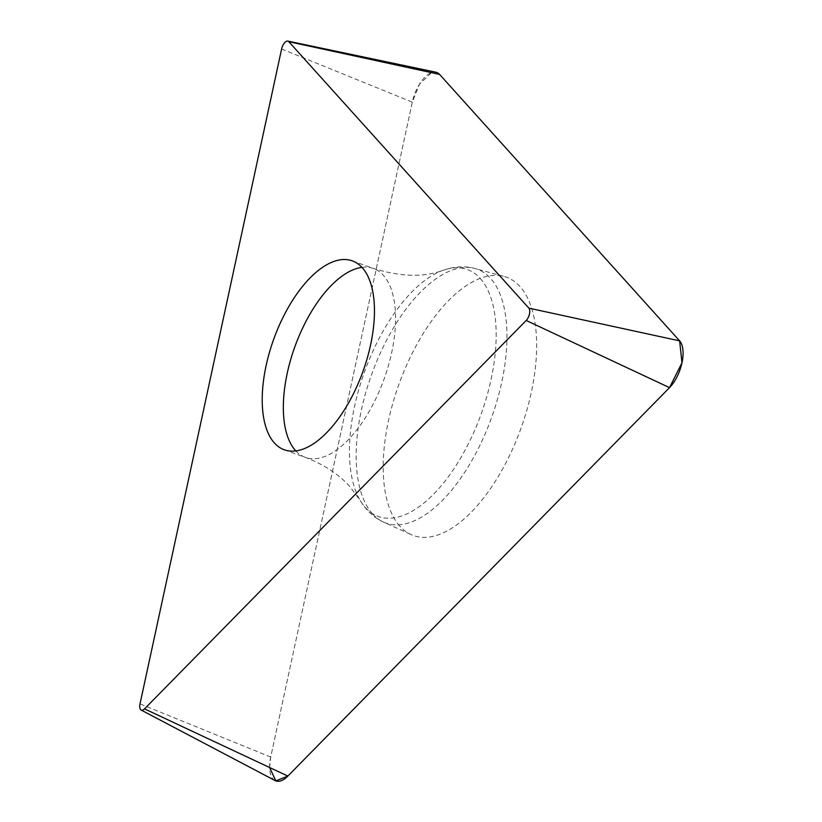 <?xml version="1.0" encoding="UTF-8"?>
<svg xmlns="http://www.w3.org/2000/svg" width="822" height="822" viewBox="0 0 822 822"><rect width="100%" height="100%" fill="white"/><g stroke="black" fill="none" stroke-linecap="round" stroke-linejoin="round"><path stroke-width="0.62" stroke-dasharray="4.11 3.08" d="M275.051 780.551A28.462 13.45 109.8 0 1 270.715 757.041L412.305 102.144A28.462 13.45 109.8 0 1 435.907 72.213M399.841 526.172A137.284 64.876 109.8 0 1 404.126 370.938A137.284 64.876 109.8 0 1 504.153 276.48A137.284 64.876 109.8 0 1 520.963 428.354A137.284 64.876 109.8 0 1 411.134 534.598A137.284 64.876 109.8 0 1 399.841 526.172M269.606 767.522L270.715 757.041L412.305 102.144L419.405 84.286L431.478 72.644M281.617 48.981L412.305 102.144M270.715 757.041L140.017 703.879M372.52 513.863A134.89 63.746 -70.2 0 0 383.617 522.134A134.89 63.746 -70.2 0 0 484.425 435.568A134.89 63.746 -70.2 0 0 490.611 278.422A134.89 63.746 -70.2 0 0 475.013 268.517A134.89 63.746 -70.2 0 0 376.733 361.331A134.89 63.746 -70.2 0 0 372.52 513.863M480.254 278.442A131.243 62.02 109.8 0 1 468.458 443.654A131.243 62.02 109.8 0 1 365.358 507.523A131.243 62.02 109.8 0 1 360.17 500.393A131.243 62.02 109.8 0 1 364.465 371.955A131.243 62.02 109.8 0 1 443.079 270.304A131.243 62.02 109.8 0 1 480.254 278.442M295.828 450.918A100.407 47.45 -70.2 0 0 305.414 457.412A100.407 47.45 -70.2 0 0 384.09 379.034A100.407 47.45 -70.2 0 0 373.496 268.486A100.407 47.45 -70.2 0 0 361.968 267.366M284.299 449.798L305.414 457.412C324.217 464.625 339.167 474.5 350.244 487.045L360.17 500.393C366.314 510.596 374.133 517.85 383.617 522.134L411.134 534.598M352.371 260.882L373.496 268.486C400.725 276.87 423.916 277.476 443.079 270.304C454.319 266.369 464.964 265.773 475.013 268.517L504.153 276.48"/><path stroke-width="1.23" d="M274.394 442.966A100.407 47.45 109.8 0 1 278.247 327.701A100.407 47.45 109.8 0 1 352.371 260.882A100.407 47.45 109.8 0 1 362.975 371.421A100.407 47.45 109.8 0 1 284.299 449.798A100.407 47.45 109.8 0 1 274.394 442.966M528.865 308.147L288.789 41.675A7.49 3.545 -70.2 0 0 287.834 41.1A7.49 3.545 -70.2 0 0 281.617 48.981L140.017 703.879A7.49 3.545 -70.2 0 0 141.168 710.064A7.49 3.545 -70.2 0 0 144.538 708.883L526.193 320.467A7.49 3.545 -70.2 0 0 528.865 308.147L679.63 340.873A28.462 13.45 109.8 0 1 669.519 387.645L287.864 776.071A28.462 13.45 109.8 0 1 275.051 780.551L141.168 710.064M287.834 41.1L435.907 72.213A28.462 13.45 109.8 0 1 439.565 74.401L679.63 340.873M431.478 72.644L439.565 74.401L679.63 340.873L681.983 362.81L669.519 387.645L287.864 776.071L275.832 780.9L269.606 767.522M144.538 708.883L287.864 776.071M669.519 387.645L526.193 320.467M439.565 74.401L288.789 41.675M361.968 267.366A100.407 47.45 -70.2 0 0 294.975 346.442A100.407 47.45 -70.2 0 0 295.509 450.579A100.407 47.45 -70.2 0 0 295.828 450.918"/></g></svg>
